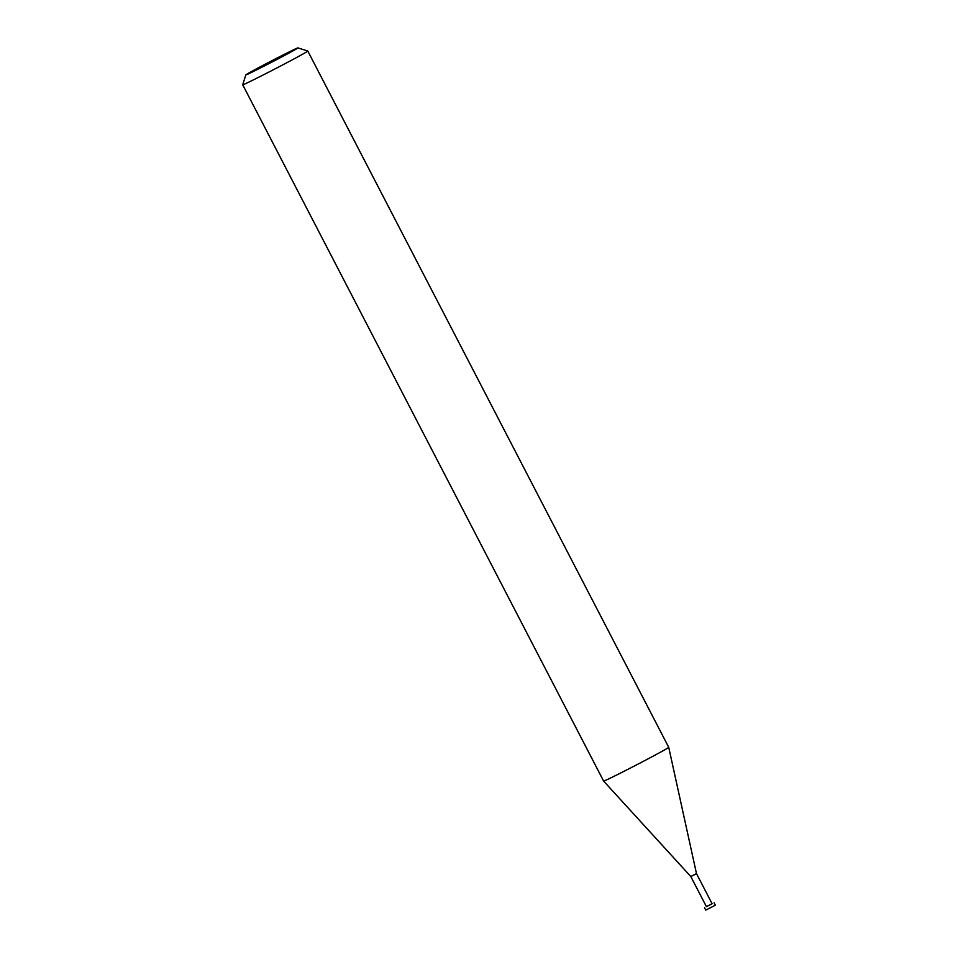 <?xml version="1.0" encoding="UTF-8"?>
<svg xmlns="http://www.w3.org/2000/svg" width="958" height="958" viewBox="0 0 958 958"><rect width="100%" height="100%" fill="white"/><g stroke="black" fill="none" stroke-linecap="round" stroke-linejoin="round"><path stroke-width="1.44" d="M242.709 84.771A36.667 0.766 -27.4 0 0 242.709 84.795A36.667 0.766 -27.4 0 0 260.492 76.341A36.667 0.766 -27.4 0 0 294.13 58.845A36.667 0.766 -27.4 0 0 307.817 51.037A36.667 0.766 -27.4 0 0 307.793 51.037L668.732 747.324A36.667 0.766 152.6 0 1 668.732 747.336A36.667 0.766 152.6 0 1 655.044 755.132A36.667 0.766 152.6 0 1 621.491 772.579A36.667 0.766 152.6 0 1 603.624 781.081L242.709 84.795L245.835 74.892A29.339 0.611 152.6 0 1 256.792 68.665A29.339 0.611 152.6 0 1 283.46 54.798A29.339 0.611 152.6 0 1 297.914 47.9A29.339 0.611 152.6 0 1 286.981 54.151A29.339 0.611 152.6 0 1 259.822 68.269A29.339 0.611 152.6 0 1 245.835 74.892M692.011 875.863L696.49 873.612L668.732 747.336M695.292 874.283L696.49 873.612L712.117 903.765L706.441 906.711L690.814 876.546L695.292 874.283M706.405 906.627L712.081 903.681M714.057 902.759L715.291 905.154L713.291 906.292L705.747 910.1L704.513 907.717M690.814 876.546L603.624 781.081M297.914 47.9L307.793 51.037"/></g></svg>
